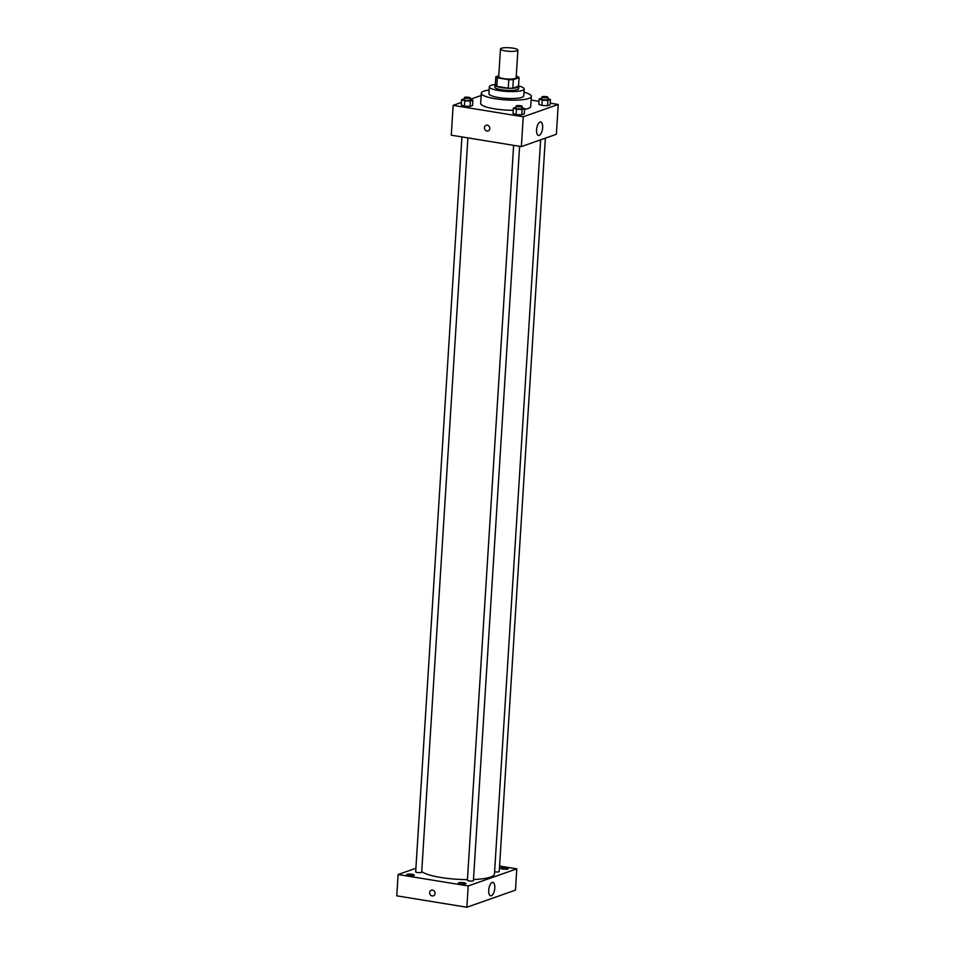 <?xml version="1.0" encoding="UTF-8"?>
<svg xmlns="http://www.w3.org/2000/svg" width="955" height="955" viewBox="0 0 955 955"><rect width="100%" height="100%" fill="white"/><g stroke="black" fill="none" stroke-linecap="round" stroke-linejoin="round"><path stroke-width="1.43" d="M505.291 50.902A8.726 1.791 -176.4 0 1 500.468 48.992A8.726 1.791 -176.4 0 1 509.29 47.75A8.726 1.791 -176.4 0 1 517.885 50.078A8.726 1.791 -176.4 0 1 505.291 50.902M517.885 50.078L516.142 77.773A8.726 1.791 -176.4 0 1 503.548 78.597A8.726 1.791 -176.4 0 1 498.725 76.675L500.468 48.992M519.054 77.653L518.517 86.165L512.811 88.17L513.348 79.659L519.054 77.653A11.711 2.399 -176.4 0 0 517.526 76.615L516.225 76.4M498.785 75.755L495.824 76.794A11.711 2.399 -176.4 0 0 497.352 77.833L508.776 79.695A11.711 2.399 -176.4 0 0 513.348 79.659M497.352 77.833L496.815 86.356A11.711 2.399 -176.4 0 1 495.287 85.317L495.824 76.794M496.815 86.356L508.239 88.218L508.776 79.695M512.811 88.17A11.711 2.399 -176.4 0 1 508.239 88.218M495.347 84.41A11.997 2.459 3.6 0 0 494.929 84.995A11.997 2.459 3.6 0 0 506.747 88.194A11.997 2.459 3.6 0 0 518.863 86.499A11.997 2.459 3.6 0 0 518.529 85.866M518.863 86.499L518.732 88.624A11.997 2.459 -176.4 0 1 501.423 89.758A11.997 2.459 -176.4 0 1 494.797 87.12L494.929 84.995M495.227 84.494A17.441 3.581 3.6 0 0 491.192 85.329A17.441 3.581 3.6 0 0 489.354 86.774A17.441 3.581 3.6 0 0 506.544 91.441A17.441 3.581 3.6 0 0 524.176 88.97A17.441 3.581 3.6 0 0 518.637 85.962M489.354 86.774L488.924 93.697A17.441 3.581 3.6 0 0 506.102 98.365A17.441 3.581 3.6 0 0 523.734 95.894L524.176 88.97M489.151 90.009A25.081 5.145 3.6 0 0 483.934 91.143A25.081 5.145 3.6 0 0 481.308 93.22A25.081 5.145 3.6 0 0 506.007 99.929A25.081 5.145 3.6 0 0 531.35 96.371A25.081 5.145 3.6 0 0 523.973 92.205M531.35 96.371L530.717 106.483A25.081 5.145 -176.4 0 1 524.57 109.431M513.193 110.279A25.081 5.145 -176.4 0 1 494.511 108.846A25.081 5.145 -176.4 0 1 480.663 103.343L481.308 93.22M541.855 98.102L539.145 98.986L538.811 104.31L541.939 105.468L547.573 105.742L550.104 104.847L550.438 99.523L547.848 98.568M461.444 102.436L453.148 105.36L523.245 116.785L558.233 104.465L550.211 103.152M539.002 101.326L531.123 100.048M481.165 95.5L470.433 99.272M464.321 98.771L461.611 99.654L461.277 104.978L464.405 106.136L470.039 106.399L472.57 105.516L472.904 100.191L470.314 99.225M516.034 107.199L513.336 108.082L513.002 113.406L516.118 114.564L521.764 114.827L524.283 113.943L524.617 108.619L522.039 107.652M558.233 104.465L556.359 134.285L521.37 146.604L451.273 135.18L453.148 105.36M521.37 146.604L523.245 116.785M536.567 129.796A6.816 2.901 -80.7 0 1 540.697 122.001A6.816 2.901 -80.7 0 1 542.464 129.2A6.816 2.901 -80.7 0 1 538.513 135.455A6.816 2.901 -80.7 0 1 536.567 129.796M488.124 130.942L488.124 130.942A2.996 2.638 70.6 0 1 486.131 125.284A2.996 2.638 70.6 0 1 488.124 130.942A2.996 2.638 70.6 0 1 486.131 125.284L486.131 125.284M467.437 879.615A37.066 7.604 -176.4 0 1 440.924 877.502A37.066 7.604 -176.4 0 1 421.728 871.509M540.637 139.824L494.451 874.004A37.066 7.604 -176.4 0 1 473.477 879.507M513.635 145.351L467.401 880.247A3.008 0.621 3.6 0 0 470.361 881.059A3.008 0.621 3.6 0 0 473.405 880.629L519.604 146.318M467.89 137.89L421.692 872.202A3.008 0.621 -176.4 0 1 417.347 872.488A3.008 0.621 -176.4 0 1 415.676 871.82L461.922 136.911M545.365 138.153L499.226 871.533A3.008 0.621 -176.4 0 1 494.881 871.82A3.008 0.621 -176.4 0 1 494.583 871.772M415.903 868.25L398.104 874.529L468.201 885.954L516.798 868.835L499.572 866.03M408.752 875.508A3.82 0.788 3.6 0 0 414.267 875.15A3.82 0.788 3.6 0 0 410.507 874.123A3.82 0.788 3.6 0 0 406.639 874.673A3.82 0.788 3.6 0 0 408.752 875.508M460.465 883.936A3.82 0.788 3.6 0 0 465.98 883.578A3.82 0.788 3.6 0 0 462.22 882.563A3.82 0.788 3.6 0 0 458.352 883.1A3.82 0.788 3.6 0 0 460.465 883.936M502.748 869.05A3.82 0.788 3.6 0 0 508.263 868.692A3.82 0.788 3.6 0 0 504.503 867.665A3.82 0.788 3.6 0 0 500.635 868.214A3.82 0.788 3.6 0 0 502.748 869.05M398.104 874.529L396.767 895.826L466.864 907.25L515.461 890.132L516.798 868.835M466.864 907.25L468.201 885.954M433.343 895.85L433.343 895.85A2.996 2.638 70.6 0 1 431.35 890.191A2.996 2.638 70.6 0 1 433.343 895.85A2.996 2.638 70.6 0 1 431.35 890.191L431.35 890.191M491.348 895.766A6.816 2.901 -80.7 0 1 490.667 895.838A6.816 2.901 -80.7 0 1 488.9 888.639A6.816 2.901 -80.7 0 1 492.864 882.384A6.816 2.901 -80.7 0 1 494.738 888.807A6.816 2.901 -80.7 0 1 491.348 895.766M513.336 108.082L516.452 109.24L522.099 109.503L524.617 108.619M522.11 106.411L521.979 108.536A3.008 0.621 -176.4 0 1 517.634 108.822A3.008 0.621 -176.4 0 1 515.975 108.166L516.106 106.029A3.008 0.621 -176.4 0 1 519.15 105.599A3.008 0.621 -176.4 0 1 522.11 106.411A3.008 0.621 -176.4 0 1 517.777 106.697A3.008 0.621 -176.4 0 1 516.106 106.029M513.002 113.406L516.118 114.564L516.452 109.24M516.118 114.564L521.764 114.827L522.099 109.503M521.764 114.827L524.283 113.943M539.145 98.986L542.273 100.144L547.907 100.418L550.438 99.523M547.931 97.315L547.8 99.451A3.008 0.621 -176.4 0 1 543.455 99.726A3.008 0.621 -176.4 0 1 541.795 99.069L541.927 96.944A3.008 0.621 -176.4 0 1 544.971 96.515A3.008 0.621 -176.4 0 1 547.931 97.315A3.008 0.621 -176.4 0 1 543.586 97.601A3.008 0.621 -176.4 0 1 541.927 96.944M538.811 104.31L541.939 105.468L542.273 100.144M541.939 105.468L547.573 105.742L547.907 100.418M547.573 105.742L550.104 104.847M461.611 99.654L464.739 100.812L470.373 101.075L472.904 100.191M470.397 97.983L470.266 100.108A3.008 0.621 -176.4 0 1 465.921 100.394A3.008 0.621 -176.4 0 1 464.261 99.726L464.393 97.601A3.008 0.621 -176.4 0 1 467.437 97.171A3.008 0.621 -176.4 0 1 470.397 97.983A3.008 0.621 -176.4 0 1 466.052 98.258A3.008 0.621 -176.4 0 1 464.393 97.601M461.277 104.978L464.405 106.136L464.739 100.812M464.405 106.136L470.039 106.399L470.373 101.075M470.039 106.399L472.57 105.516"/></g></svg>
